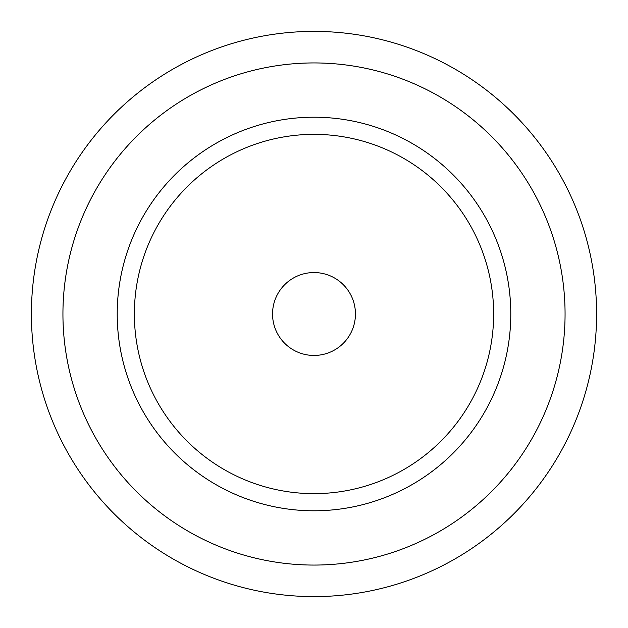 <?xml version="1.0" encoding="UTF-8"?>
<svg xmlns="http://www.w3.org/2000/svg" width="628" height="628" viewBox="0 0 628 628"><rect width="100%" height="100%" fill="white"/><g stroke="black" fill="none" stroke-linecap="round" stroke-linejoin="round"><path stroke-width="0.94" d="M596.6 314A282.6 282.6 0 0 1 172.7 558.739A282.6 282.6 0 0 1 172.7 69.261A282.6 282.6 0 0 1 596.6 314A282.6 282.6 0 0 1 172.7 558.739A282.6 282.6 0 0 1 172.7 69.261A282.6 282.6 0 0 1 596.6 314M510.792 314A196.792 196.792 0 0 1 215.608 484.424A196.792 196.792 0 0 1 215.608 143.577A196.792 196.792 0 0 1 510.792 314A196.792 196.792 0 0 0 215.6 143.577A196.792 196.792 0 0 0 215.6 484.424A196.792 196.792 0 0 0 510.792 314M272.544 314A41.456 41.456 0 0 0 334.724 349.898A41.456 41.456 0 0 0 334.724 278.102A41.456 41.456 0 0 0 272.544 314M134.368 314A179.632 179.632 0 0 0 403.82 469.571A179.632 179.632 0 0 0 403.82 158.429A179.632 179.632 0 0 0 134.368 314A179.632 179.632 0 0 0 403.82 469.571A179.632 179.632 0 0 0 403.82 158.429A179.632 179.632 0 0 0 134.368 314M565.067 314A251.067 251.067 0 0 1 188.471 531.429A251.067 251.067 0 0 1 188.471 96.571A251.067 251.067 0 0 1 565.067 314A251.067 251.067 0 0 0 188.463 96.571A251.067 251.067 0 0 0 188.463 531.429A251.067 251.067 0 0 0 565.067 314"/></g></svg>
